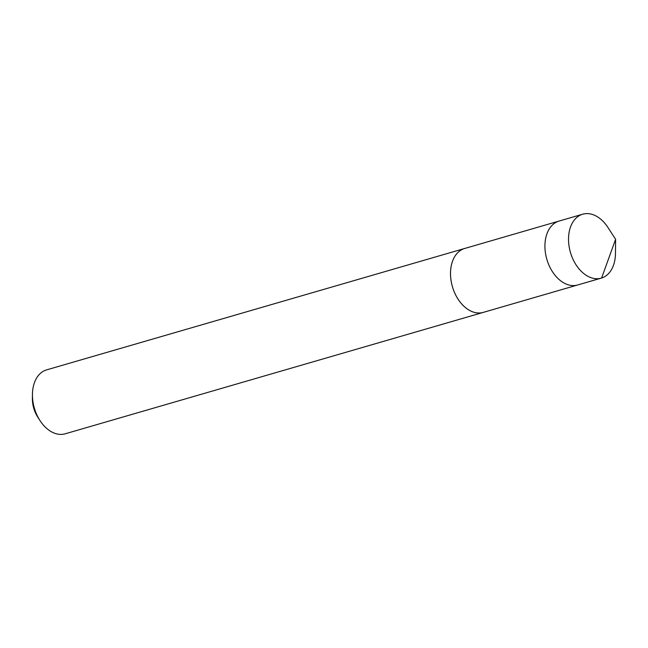 <?xml version="1.0" encoding="UTF-8"?>
<svg xmlns="http://www.w3.org/2000/svg" width="648" height="648" viewBox="0 0 648 648"><rect width="100%" height="100%" fill="white"/><g stroke="black" fill="none" stroke-linecap="round" stroke-linejoin="round"><path stroke-width="0.97" d="M582.714 214.196L559.111 221.049A33.283 22.445 73.8 0 0 546.224 236.05A33.283 22.445 73.8 0 0 552.404 271.625A33.283 22.445 73.8 0 0 577.668 284.982L483.254 312.393A33.275 22.437 -106.2 0 1 457.99 299.036A33.275 22.437 -106.2 0 1 451.818 263.469A33.275 22.437 -106.2 0 1 464.689 248.476L559.111 221.049A33.283 22.445 73.8 0 0 546.224 236.05A33.283 22.445 73.8 0 0 552.404 271.625A33.283 22.445 73.8 0 0 577.668 284.982L601.279 278.13A33.283 22.445 -106.2 0 1 576.007 264.765A33.283 22.445 -106.2 0 1 569.827 229.19A33.283 22.445 -106.2 0 1 582.714 214.196A33.283 22.445 -106.2 0 1 607.889 227.416L615.6 239.306L615.462 253.473A33.283 22.445 -106.2 0 1 614.158 263.129A33.283 22.445 -106.2 0 1 601.279 278.13M483.789 312.231A33.283 22.445 -106.2 0 1 483.254 312.401A33.283 22.445 -106.2 0 1 452.417 286.691A33.283 22.445 -106.2 0 1 464.689 248.468A33.283 22.445 -106.2 0 1 465.232 248.322M483.254 312.401L65.189 433.804A33.283 22.445 -106.2 0 1 40.006 420.584A33.283 22.445 -106.2 0 1 32.441 394.527A33.283 22.445 -106.2 0 1 46.624 369.87L464.689 248.468M40.006 420.584L37.787 417.15A23.676 15.965 -106.2 0 1 32.4 398.617L32.441 394.527M578.008 284.877L601.611 278.024L615.6 239.306"/></g></svg>
